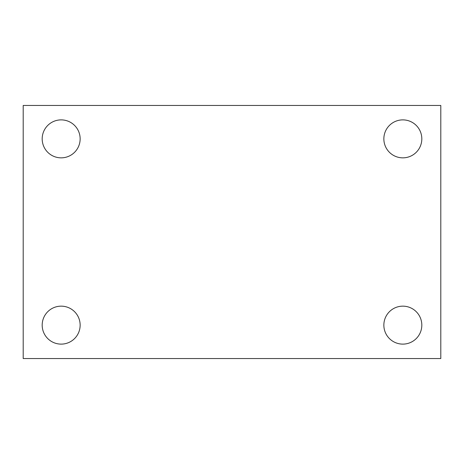 <?xml version="1.0" encoding="UTF-8"?>
<svg xmlns="http://www.w3.org/2000/svg" width="464" height="464" viewBox="0 0 464 464"><rect width="100%" height="100%" fill="white"/><g stroke="black" fill="none" stroke-linecap="round" stroke-linejoin="round"><path stroke-width="0.7" d="M23.2 105.456L440.8 105.456L440.8 358.544L23.2 358.544L23.2 105.456M61.161 306.153A18.983 18.983 0 0 1 80.144 325.136A18.983 18.983 0 0 1 61.161 344.12A18.983 18.983 0 0 1 42.183 325.136A18.983 18.983 0 0 1 61.161 306.153M402.839 306.153A18.983 18.983 0 0 1 421.817 325.136A18.983 18.983 0 0 1 402.839 344.12A18.983 18.983 0 0 1 383.856 325.136A18.983 18.983 0 0 1 402.839 306.153M402.839 119.88A18.983 18.983 0 0 1 421.817 138.864A18.983 18.983 0 0 1 402.839 157.847A18.983 18.983 0 0 1 383.856 138.864A18.983 18.983 0 0 1 402.839 119.88M61.161 119.88A18.983 18.983 0 0 1 80.144 138.864A18.983 18.983 0 0 1 61.161 157.847A18.983 18.983 0 0 1 42.183 138.864A18.983 18.983 0 0 1 61.161 119.88"/></g></svg>

